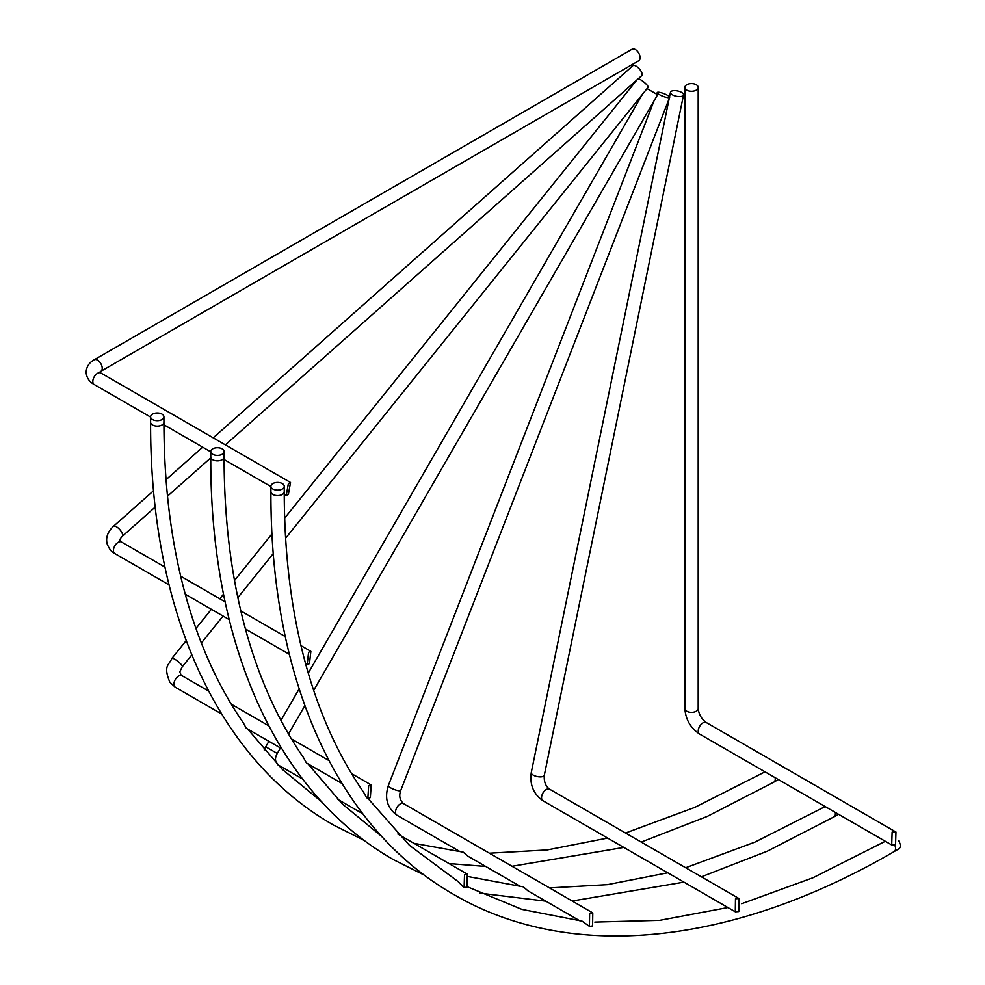 <?xml version="1.0" encoding="UTF-8"?>
<svg xmlns="http://www.w3.org/2000/svg" width="985" height="985" viewBox="0 0 985 985"><rect width="100%" height="100%" fill="white"/><g stroke="black" fill="none" stroke-linecap="round" stroke-linejoin="round"><path stroke-width="1.48" d="M699.621 734.084C690.522 727.964 685.609 719.444 684.87 708.511A6.661 3.841 180 0 0 688.983 712.069A6.661 3.841 180 0 0 696.235 711.232A6.661 3.841 180 0 0 698.193 708.511C698.821 714.384 701.517 719.062 706.294 722.534A6.661 3.841 120 0 0 702.958 722.867A6.661 3.841 120 0 0 698.599 728.74A6.661 3.841 120 0 0 699.621 734.084L891.708 844.982L895.55 844.945L895.956 832.042L892.114 832.079L891.708 844.982M607.622 838.087L735.29 911.79L738.787 911.556L738.984 898.529L735.475 898.763L735.29 911.79M413.983 843.357L463.184 852.148L467.875 856.162L519.784 886.131M163.929 416.84A6.661 3.841 0 0 0 161.983 414.119A6.661 3.841 0 0 0 154.719 413.281A6.661 3.841 0 0 0 150.606 416.84A6.661 3.841 0 0 0 152.564 419.561A6.661 3.841 0 0 0 159.816 420.398A6.661 3.841 0 0 0 163.929 416.84L163.941 423.956C164.101 483.93 170.774 539.054 183.961 589.338L185.266 594.226C198.748 643.414 218.091 686.274 243.283 722.768L246.262 728.223L281.808 748.735M185.266 594.226L229.222 619.602M469.045 876.736L523.343 886.882L528.022 890.896L579.931 920.864M224.088 451.573A6.661 3.841 0 0 0 222.13 448.852A6.661 3.841 0 0 0 214.878 448.015A6.661 3.841 0 0 0 210.765 451.573A6.661 3.841 0 0 0 212.711 454.282A6.661 3.841 0 0 0 219.975 455.119A6.661 3.841 0 0 0 224.088 451.573L224.088 458.678C224.248 518.664 230.921 573.787 244.108 624.071L245.425 628.947C258.907 678.148 278.238 720.995 303.429 757.502L306.421 762.944L341.967 783.469M589.436 926.343L592.601 925.925L592.785 912.898L589.633 913.317L589.436 926.343L581.987 921.073L521.939 909.401L467.235 886.734M464.107 887.67L466.939 887.054L467.333 874.151L464.514 874.779L464.107 887.67L458.025 881.526M367.836 798.404L370.36 797.616L371.185 784.946L368.649 785.734L367.836 798.404L366.568 797.678L363.588 792.236C338.397 755.729 319.054 712.881 305.572 663.681L304.267 658.793C291.08 608.521 284.406 553.385 284.246 493.411L284.246 486.294A6.661 3.841 0 0 0 282.289 483.573A6.661 3.841 0 0 0 275.024 482.736A6.661 3.841 0 0 0 270.912 486.294A6.661 3.841 0 0 0 272.87 489.016A6.661 3.841 0 0 0 280.122 489.853A6.661 3.841 0 0 0 284.246 486.294M100.852 371.32L638.723 60.787A6.661 3.841 -120 0 0 639.745 55.455A6.661 3.841 -120 0 0 635.387 49.582A6.661 3.841 -120 0 0 632.05 49.25L94.191 359.784A6.661 3.841 -120 0 1 97.515 360.116A6.661 3.841 -120 0 1 102.231 368.279A6.661 3.841 -120 0 1 100.852 371.32L99.374 372.552M225.38 444.875L641.715 75.685A6.661 2.721 -131.6 0 0 641.038 71.203A6.661 2.721 -131.6 0 0 636.076 66.143A6.661 2.721 -131.6 0 0 632.875 65.712L213.203 437.845M285.625 538.204L648.105 87.271A6.661 1.404 -141.2 0 0 646.049 84.008A6.661 1.404 -141.2 0 0 640.545 79.736A6.661 1.404 -141.2 0 0 638.218 78.775M313.673 690.399L657.598 94.695L647.034 88.601M667.534 95.323A6.661 1.404 -158.8 0 1 669.665 97.367A6.661 1.404 -158.8 0 1 665.811 97.219A6.661 1.404 -158.8 0 1 659.371 94.597A6.661 1.404 -158.8 0 1 657.241 92.541A6.661 1.404 -158.8 0 1 661.095 92.701A6.661 1.404 -158.8 0 1 667.534 95.323M681.546 92.393A6.661 2.721 -168.4 0 1 683.528 94.954A6.661 2.721 -168.4 0 1 679.305 96.592A6.661 2.721 -168.4 0 1 672.447 94.831A6.661 2.721 -168.4 0 1 670.465 92.282A6.661 2.721 -168.4 0 1 674.688 90.632A6.661 2.721 -168.4 0 1 681.546 92.393M898.529 840.599A6.661 3.841 60 0 1 898.874 848.861L894.171 851.582A6.661 3.841 -120 0 0 894.848 845.265M696.235 90.152A6.661 3.841 180 0 1 688.983 90.989A6.661 3.841 180 0 1 684.87 87.431A6.661 3.841 180 0 1 686.816 84.71A6.661 3.841 180 0 1 694.08 83.885A6.661 3.841 180 0 1 698.193 87.431A6.661 3.841 180 0 1 696.235 90.152M308.576 652.292L307.172 664.616L309.462 663.681L310.866 651.356L308.576 652.292M288.396 483.512L286.278 495.418L288.396 494.396L290.513 482.478L288.396 483.512M364.659 840.673L333.558 825.073C216.774 758.659 149.929 609.924 150.606 422.282A6.661 3.841 0 0 0 152.564 425.003A6.661 3.841 0 0 0 159.619 425.877A6.661 3.841 0 0 0 163.916 422.528M641.223 842.089L707.205 816.442L773.865 782.127A6.661 3.841 -120 0 0 775.096 777.658M424.806 875.406L393.717 859.807C276.92 793.381 210.076 644.658 210.765 457.003A6.661 3.841 0 0 0 212.711 459.724A6.661 3.841 0 0 0 219.778 460.611A6.661 3.841 0 0 0 224.075 457.262M701.382 876.822L767.352 851.175L834.012 816.848A6.661 3.841 -120 0 0 835.255 812.379M290.513 482.478L100.852 372.983A6.661 3.841 120 0 0 97.515 373.315A6.661 3.841 120 0 0 92.812 381.478A6.661 3.841 120 0 0 94.191 384.519C89.192 381.749 86.508 377.624 86.126 372.158C86.495 366.691 89.192 362.566 94.191 359.784M164.987 567.126L121.475 542.009A6.661 3.841 120 0 0 118.151 542.341A6.661 3.841 120 0 0 113.595 551.822A6.661 3.841 120 0 0 114.814 553.558C111.773 552.302 109.212 549.076 107.143 543.905C105.592 537.662 107.66 531.838 113.337 526.409L153.598 490.715M121.475 542.009L120.01 540.457C119.32 540.322 120.047 538.967 122.177 536.382A6.661 2.721 -131.6 0 0 122.472 534.116A6.661 2.721 -131.6 0 0 116.538 526.84A6.661 2.721 -131.6 0 0 113.337 526.409M208.635 691.101L181.966 675.698A6.661 3.841 120 0 0 178.63 676.03A6.661 3.841 120 0 0 174.554 686.545A6.661 3.841 120 0 0 175.305 687.247L169.851 682.285C162.931 665.331 168.989 665.491 171.907 658.386L186.19 640.632M181.966 675.698L180.76 674.626C180.353 671.007 178.31 674.626 182.299 666.734A6.661 1.404 -141.2 0 0 181.819 665.281A6.661 1.404 -141.2 0 0 174.751 659.211A6.661 1.404 -141.2 0 0 171.907 658.386M277.684 764.729A6.661 3.841 120 0 1 278.176 764.939L278.176 764.939C274.95 761.885 274.643 758.056 277.277 753.451L265.728 746.79L268.905 741.286M459.626 851.397L396.906 815.186A6.661 3.841 120 0 1 395.884 809.855A6.661 3.841 120 0 1 400.242 803.982A6.661 3.841 120 0 1 402.594 803.354A6.661 3.841 120 0 1 403.567 803.649C399.75 800.14 398.802 795.757 400.735 790.499A6.661 1.404 -158.8 0 1 399.233 790.82A6.661 1.404 -158.8 0 1 390.442 787.729A6.661 1.404 -158.8 0 1 388.312 785.685L653.966 100.987M489.41 853.207L547.241 849.944L607.634 838.075L542.932 800.731A6.661 3.841 120 0 1 541.91 795.387A6.661 3.841 120 0 1 546.256 789.514A6.661 3.841 120 0 1 547.475 788.997A6.661 3.841 120 0 1 549.593 789.182C545.579 786.289 543.818 781.634 544.311 775.244A6.661 2.721 -168.4 0 1 542.501 776.623A6.661 2.721 -168.4 0 1 533.242 775.121A6.661 2.721 -168.4 0 1 531.26 772.572L669.16 98.685M894.171 851.582C732.003 945.994 569.786 962.468 453.863 894.528C337.079 828.114 270.235 679.379 270.912 491.737A6.661 3.841 0 0 0 272.87 494.458A6.661 3.841 0 0 0 279.925 495.332A6.661 3.841 0 0 0 284.222 491.983M449.025 863.574L485.691 866.455M512.052 866.283L623.825 847.432M321.861 801.975L282.215 769.285L247.727 729.06M479.72 893.112L545.838 901.176M572.199 901.004L683.972 882.154M382.02 836.696L342.374 804.006L307.874 763.781M458.062 881.55L409.464 845.352L368.008 798.49M778.347 779.529L773.865 782.127M838.506 814.263L834.012 816.848M122.177 536.382L155.261 507.041M167.499 496.194L210.765 457.828M182.299 666.734L191.779 654.926M201.359 643.02L223.053 616.044M237.865 597.612L273.337 553.484M277.277 753.451L280.442 747.947M288.519 733.973L304.87 705.654M400.735 790.499L669.665 97.367M544.311 775.244L683.528 94.954M684.87 708.511L684.87 87.431M114.814 553.558L169.063 584.881M245.413 628.959L289.368 654.336M305.572 663.681L307.172 664.616M175.305 687.247L221.662 714.014M94.191 384.519L150.606 417.098M163.941 424.794L210.765 451.832M224.088 459.527L270.912 486.553M284.246 494.248L286.278 495.418M706.294 722.534L895.956 832.042M549.593 789.182L738.984 898.529M403.567 803.649L592.785 912.898M278.176 764.939L302.641 779.061M337.67 799.291L362.8 813.795M397.829 834.024L467.333 874.151M231.278 704.176L268.782 725.822M291.425 738.898L328.941 760.555M351.583 773.631L371.185 784.946M180.686 576.188L225.134 601.86M240.832 610.922L285.293 636.593M300.991 645.643L310.866 651.356M698.193 708.511L698.193 87.431M594.817 922.083L659.679 920.335L727.94 907.53M741.668 903.725L812.908 877.795L885.318 841.288M270.912 486.294L270.912 491.737M669.529 96.862L670.465 92.282M542.932 800.731C533.501 794.058 529.61 784.676 531.26 772.572M656.626 94.141L657.241 92.541M396.906 815.186C387.24 808.057 384.372 798.232 388.312 785.685M280.971 720.38L299.157 688.897M308.256 673.137L642.429 94.326M264.177 749.942L265.728 746.79M195.953 628.479L211.369 609.296M219.815 598.781L223.546 594.14M234.528 580.485L272.02 533.845M284.677 518.098L636.827 80.019M166.059 479.658L202.701 447.165M100.852 372.983L99.448 372.158M549.556 887.928L607.388 884.665L667.781 872.808M685.683 867.76L754.892 842.138L825.171 806.567M625.537 833.027L694.733 807.417L765.013 771.834M210.765 451.573L210.765 457.003M150.606 416.84L150.606 422.282"/></g></svg>
